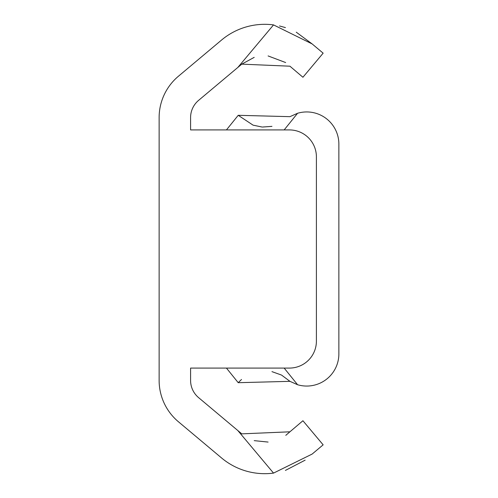 <?xml version="1.0" encoding="UTF-8"?>
<svg xmlns="http://www.w3.org/2000/svg" width="498" height="498" viewBox="0 0 498 498"><rect width="100%" height="100%" fill="white"/><g stroke="black" fill="none" stroke-linecap="round" stroke-linejoin="round"><path stroke-width="0.75" d="M159.13 117.572L159.13 380.428A53.921 53.921 0 0 0 178.39 421.731L221.535 457.936A67.124 67.124 0 0 0 273.533 473.1L237.832 430.552L198.609 397.641A22.466 22.466 0 0 1 190.585 380.428L190.585 368.078L289.444 368.078A26.96 26.96 0 0 0 316.404 341.118L316.404 156.882A26.96 26.96 0 0 0 289.444 129.922L190.585 129.922L190.585 117.572A22.466 22.466 0 0 1 198.609 100.359L237.832 67.448L273.533 24.9A67.124 67.124 0 0 0 221.535 40.064L178.39 76.269A53.921 53.921 0 0 0 159.13 117.572M273.533 24.9L312.146 43.936L296.254 32.183M285.435 27.595L279.502 25.964M312.146 43.936L323.146 53.162L302.927 77.258L323.146 53.162M302.927 77.258L289.923 66.197L241.767 64.149L254.198 57.363M268.092 55.932L285.647 62.555M241.767 64.149L237.832 67.448M237.832 430.552L241.767 433.851L289.923 431.803L285.796 435.339M268.092 442.068L254.223 440.643M289.923 431.803L302.927 420.742L323.146 444.839L312.146 454.064L273.533 473.1M285.41 470.417L305.137 460.158M281.687 375.181L289.948 381.337L297.58 384.73L289.948 381.337L238.218 382.694L226.441 368.078L190.585 368.078M190.585 129.922L226.441 129.922L238.218 115.306L289.948 116.663L297.58 113.27L289.948 116.663M284.159 368.078L297.58 384.73A32.152 32.152 0 0 0 338.87 353.904L338.87 144.096A32.152 32.152 0 0 0 297.58 113.27L284.159 129.922M238.218 382.694L241.511 379.476M271.958 371.633L281.364 375.006M271.958 126.368L262.514 127.04M261.979 127.002L253.102 125.166M253.084 125.16L238.218 115.306"/></g></svg>
